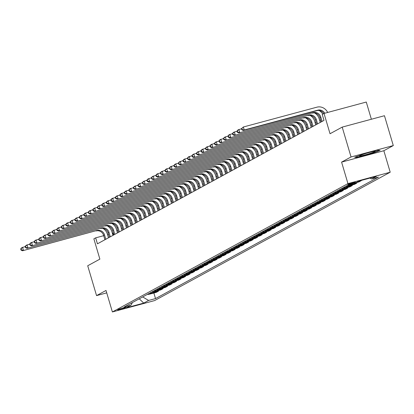 <?xml version="1.0" encoding="UTF-8"?>
<svg xmlns="http://www.w3.org/2000/svg" width="414" height="414" viewBox="0 0 414 414"><rect width="100%" height="100%" fill="white"/><g stroke="black" fill="none" stroke-linecap="round" stroke-linejoin="round"><path stroke-width="0.62" d="M347.92 184.411A3.995 0.29 163.5 0 0 347.744 184.561A3.995 0.29 163.5 0 0 351.036 183.888A3.995 0.29 163.5 0 0 355.233 182.445A3.995 0.29 163.5 0 0 355.409 182.295A3.995 0.29 163.5 0 0 352.117 182.967A3.995 0.29 163.5 0 0 347.92 184.411M371.374 119.248L366.276 102.046L324.022 113.436L322.221 114.419L323.991 120.391L97.435 243.82L95.665 237.853L93.864 238.831L99.877 259.133L87.711 265.762L96.555 295.612L106.729 292.869M393.3 145.573L384.456 115.718L342.202 127.108L351.046 156.963L341.586 162.117L347.951 183.609L390.205 172.219L383.84 150.727L393.3 145.573L351.046 156.963M347.951 183.609L112.385 311.954L154.639 300.564L390.205 172.219M124.919 307.887L125.711 307.457A3.871 0.279 163.5 0 0 125.887 307.312A3.871 0.279 163.5 0 0 122.699 307.964A3.871 0.279 163.5 0 0 118.632 309.367L117.84 309.796A3.871 0.279 163.5 0 0 117.669 309.941A3.871 0.279 163.5 0 0 120.857 309.289A3.871 0.279 163.5 0 0 124.919 307.887L124.785 307.431M142.685 296.936L148.61 300.45L155.519 298.587L378.474 177.12L371.565 178.983L370.007 178.061M148.61 300.45L143.746 303.1L126.161 307.84L131.026 305.19L132.423 302.525M371.565 178.983L376.429 176.333L358.845 181.073L353.975 183.723L347.067 185.586L124.117 307.053L131.026 305.19M324.022 113.436L330.036 133.738L342.202 127.108M112.385 311.954L106.015 290.457L96.555 295.612M113.358 232.927L112.38 233.346M108.556 234.376L107.531 234.655M103.707 235.685L95.665 237.853M320.627 120.003L319.68 120.521M316.12 122.461L315.173 122.979M311.618 124.914L310.666 125.432M307.11 127.367L306.158 127.885M302.603 129.825L301.656 130.343M298.101 132.278L297.149 132.796M293.593 134.731L292.641 135.249M289.086 137.189L288.139 137.707M284.584 139.642L283.631 140.16M280.076 142.095L279.124 142.618M275.569 144.553L274.622 145.071M271.061 147.006L270.114 147.524M266.559 149.464L265.607 149.982M262.052 151.917L261.099 152.435M257.544 154.37L256.597 154.888M253.042 156.828L252.09 157.346M248.535 159.281L247.582 159.799M244.027 161.734L243.08 162.252M239.525 164.192L238.573 164.71M235.017 166.645L234.065 167.163M230.51 169.103L229.563 169.621M226.003 171.556L225.056 172.074M221.5 174.009L220.548 174.527M216.993 176.467L216.041 176.985M212.486 178.92L211.538 179.438M207.983 181.373L207.031 181.891M203.476 183.832L202.524 184.349M198.968 186.284L198.021 186.802M194.466 188.743L193.514 189.26M189.959 191.196L189.007 191.713M185.451 193.648L184.504 194.166M180.944 196.107L179.997 196.624M176.442 198.56L175.489 199.077M171.934 201.013L170.982 201.53M167.427 203.471L166.48 203.988M162.925 205.924L161.972 206.441M158.417 208.382L157.465 208.899M153.91 210.835L152.963 211.352M149.407 213.288L148.455 213.805M144.9 215.746L143.948 216.263M140.393 218.199L139.446 218.716M135.885 220.652L134.938 221.169M131.383 223.11L130.431 223.627M126.875 225.563L125.923 226.08M122.368 228.021L121.421 228.538M117.866 230.474L116.914 230.991M113.364 235.147L112.799 233.232M155.519 298.587L153.873 293.019M147.415 294.359A4.994 4.72 61.4 0 0 149.288 294.256L156.197 292.393L158.541 291.114L158.376 290.566M357.97 181.544L361.241 180.426M361.308 180.649L358.964 181.922L355.626 182.822M348.795 185.12A4.994 4.72 61.4 0 0 349.892 184.965L356.801 183.102L356.635 182.553M356.801 183.102L354.456 184.38L347.548 186.243A4.994 4.72 61.4 0 1 345.669 186.347M343.506 187.526A4.994 4.72 61.4 0 0 345.385 187.418L352.293 185.555L352.133 185.006M352.293 185.555L349.949 186.833L343.04 188.696A4.994 4.72 61.4 0 1 341.167 188.8M339.004 189.979A4.994 4.72 61.4 0 0 340.877 189.876L347.786 188.013L347.625 187.459M347.786 188.013L345.447 189.291L338.538 191.149A4.994 4.72 61.4 0 1 336.66 191.258M334.496 192.432A4.994 4.72 61.4 0 0 336.375 192.329L343.284 190.466L343.118 189.917M343.284 190.466L340.939 191.744L334.031 193.607A4.994 4.72 61.4 0 1 332.152 193.711M329.989 194.891A4.994 4.72 61.4 0 0 331.868 194.782L338.776 192.924L338.611 192.37M338.776 192.924L336.432 194.197L329.523 196.06A4.994 4.72 61.4 0 1 327.65 196.164M325.487 197.343A4.994 4.72 61.4 0 0 327.36 197.24L334.269 195.377L334.108 194.823M334.269 195.377L331.93 196.655L325.016 198.518A4.994 4.72 61.4 0 1 323.143 198.622M320.979 199.796A4.994 4.72 61.4 0 0 322.858 199.693L329.767 197.83L329.601 197.281M329.767 197.83L327.422 199.108L320.514 200.971A4.994 4.72 61.4 0 1 318.635 201.075M316.472 202.255A4.994 4.72 61.4 0 0 318.35 202.151L325.259 200.288L325.094 199.734M325.259 200.288L322.915 201.561L316.006 203.424A4.994 4.72 61.4 0 1 314.128 203.528M311.97 204.707A4.994 4.72 61.4 0 0 313.843 204.604L320.752 202.741L320.591 202.192M320.752 202.741L318.407 204.019L311.499 205.882A4.994 4.72 61.4 0 1 309.625 205.986M307.462 207.166A4.994 4.72 61.4 0 0 309.336 207.057L316.249 205.194L316.084 204.645M316.249 205.194L313.905 206.472L306.997 208.335A4.994 4.72 61.4 0 1 305.118 208.439M302.955 209.619A4.994 4.72 61.4 0 0 304.833 209.515L311.742 207.652L311.576 207.098M311.742 207.652L309.398 208.925L302.489 210.788A4.994 4.72 61.4 0 1 300.611 210.897M298.447 212.071A4.994 4.72 61.4 0 0 300.326 211.968L307.235 210.105L307.074 209.556M307.235 210.105L304.89 211.383L297.982 213.246A4.994 4.72 61.4 0 1 296.108 213.35M293.945 214.53A4.994 4.72 61.4 0 0 295.819 214.421L302.727 212.563L302.567 212.009M302.727 212.563L300.388 213.836L293.479 215.699A4.994 4.72 61.4 0 1 291.601 215.803M289.438 216.983A4.994 4.72 61.4 0 0 291.316 216.879L298.225 215.016L298.059 214.462M298.225 215.016L295.881 216.294L288.972 218.157A4.994 4.72 61.4 0 1 287.093 218.261M284.93 219.436A4.994 4.72 61.4 0 0 286.809 219.332L293.717 217.469L293.552 216.92M293.717 217.469L291.373 218.747L284.465 220.61A4.994 4.72 61.4 0 1 282.591 220.714M280.428 221.894A4.994 4.72 61.4 0 0 282.301 221.79L289.21 219.927L289.05 219.373M289.21 219.927L286.871 221.2L279.957 223.063A4.994 4.72 61.4 0 1 278.084 223.167M275.921 224.347A4.994 4.72 61.4 0 0 277.799 224.243L284.708 222.38L284.542 221.832M284.708 222.38L282.364 223.658L275.455 225.521A4.994 4.72 61.4 0 1 273.576 225.625M271.413 226.805A4.994 4.72 61.4 0 0 273.292 226.696L280.2 224.833L280.035 224.284M280.2 224.833L277.856 226.111L270.947 227.974A4.994 4.72 61.4 0 1 269.069 228.078M266.911 229.258A4.994 4.72 61.4 0 0 268.784 229.154L275.693 227.291L275.533 226.737M275.693 227.291L273.349 228.564L266.44 230.427A4.994 4.72 61.4 0 1 264.567 230.536M262.404 231.711A4.994 4.72 61.4 0 0 264.277 231.607L271.191 229.744L271.025 229.196M271.191 229.744L268.846 231.022L261.938 232.885A4.994 4.72 61.4 0 1 260.059 232.989M257.896 234.169A4.994 4.72 61.4 0 0 259.775 234.06L266.683 232.202L266.518 231.649M266.683 232.202L264.339 233.475L257.43 235.338A4.994 4.72 61.4 0 1 255.552 235.442M253.389 236.622A4.994 4.72 61.4 0 0 255.267 236.518L262.176 234.655L262.015 234.101M262.176 234.655L259.832 235.933L252.923 237.791A4.994 4.72 61.4 0 1 251.05 237.9M248.886 239.075A4.994 4.72 61.4 0 0 250.76 238.971L257.668 237.108L257.508 236.56M257.668 237.108L255.329 238.386L248.421 240.249A4.994 4.72 61.4 0 1 246.542 240.353M244.379 241.533A4.994 4.72 61.4 0 0 246.258 241.429L253.166 239.566L253.001 239.013M253.166 239.566L250.822 240.839L243.913 242.702A4.994 4.72 61.4 0 1 242.035 242.806M239.872 243.986A4.994 4.72 61.4 0 0 241.75 243.882L248.659 242.019L248.493 241.471M248.659 242.019L246.314 243.297L239.406 245.16A4.994 4.72 61.4 0 1 237.532 245.264M235.369 246.444A4.994 4.72 61.4 0 0 237.243 246.335L244.151 244.472L243.991 243.924M244.151 244.472L241.812 245.75L234.898 247.613A4.994 4.72 61.4 0 1 233.025 247.717M230.862 248.897A4.994 4.72 61.4 0 0 232.74 248.793L239.649 246.93L239.483 246.377M239.649 246.93L237.305 248.203L230.396 250.066A4.994 4.72 61.4 0 1 228.518 250.175M226.354 251.35A4.994 4.72 61.4 0 0 228.233 251.246L235.142 249.383L234.976 248.835M235.142 249.383L232.797 250.661L225.889 252.524A4.994 4.72 61.4 0 1 224.01 252.628M221.852 253.808A4.994 4.72 61.4 0 0 223.726 253.699L230.634 251.841L230.474 251.288M230.634 251.841L228.29 253.114L221.381 254.977A4.994 4.72 61.4 0 1 219.508 255.081M217.345 256.261A4.994 4.72 61.4 0 0 219.218 256.157L226.132 254.294L225.966 253.741M226.132 254.294L223.788 255.573L216.879 257.43A4.994 4.72 61.4 0 1 215.001 257.539M212.837 258.714A4.994 4.72 61.4 0 0 214.716 258.61L221.625 256.747L221.459 256.199M221.625 256.747L219.28 258.025L212.372 259.888A4.994 4.72 61.4 0 1 210.493 259.992M208.33 261.172A4.994 4.72 61.4 0 0 210.208 261.068L217.117 259.205L216.957 258.652M217.117 259.205L214.773 260.478L207.864 262.341A4.994 4.72 61.4 0 1 205.991 262.445M203.828 263.625A4.994 4.72 61.4 0 0 205.701 263.521L212.61 261.658L212.449 261.105M212.61 261.658L210.271 262.937L203.362 264.8A4.994 4.72 61.4 0 1 201.483 264.903M199.32 266.078A4.994 4.72 61.4 0 0 201.199 265.974L208.107 264.111L207.942 263.563M208.107 264.111L205.763 265.39L198.855 267.253A4.994 4.72 61.4 0 1 196.976 267.356M194.813 268.536A4.994 4.72 61.4 0 0 196.691 268.432L203.6 266.569L203.434 266.016M203.6 266.569L201.256 267.842L194.347 269.705A4.994 4.72 61.4 0 1 192.474 269.814M190.311 270.989A4.994 4.72 61.4 0 0 192.184 270.885L199.093 269.022L198.932 268.474M199.093 269.022L196.753 270.301L189.84 272.164A4.994 4.72 61.4 0 1 187.966 272.267M185.803 273.447A4.994 4.72 61.4 0 0 187.682 273.338L194.59 271.475L194.425 270.927M194.59 271.475L192.246 272.754L185.337 274.617A4.994 4.72 61.4 0 1 183.459 274.72M181.296 275.9A4.994 4.72 61.4 0 0 183.174 275.796L190.083 273.933L189.917 273.38M190.083 273.933L187.739 275.212L180.83 277.069A4.994 4.72 61.4 0 1 178.951 277.178M176.794 278.353A4.994 4.72 61.4 0 0 178.667 278.249L185.576 276.386L185.415 275.838M185.576 276.386L183.231 277.665L176.323 279.528A4.994 4.72 61.4 0 1 174.449 279.631M172.286 280.811A4.994 4.72 61.4 0 0 174.159 280.708L181.073 278.845L180.908 278.291M181.073 278.845L178.729 280.118L171.82 281.981A4.994 4.72 61.4 0 1 169.942 282.084M167.779 283.264A4.994 4.72 61.4 0 0 169.657 283.16L176.566 281.297L176.4 280.744M176.566 281.297L174.222 282.576L167.313 284.439A4.994 4.72 61.4 0 1 165.434 284.542M163.271 285.717A4.994 4.72 61.4 0 0 165.15 285.613L172.058 283.75L171.898 283.202M172.058 283.75L169.714 285.029L162.805 286.892A4.994 4.72 61.4 0 1 160.932 286.995M158.769 288.175A4.994 4.72 61.4 0 0 160.642 288.072L167.551 286.209L167.391 285.655M167.551 286.209L165.212 287.482L158.303 289.345A4.994 4.72 61.4 0 1 156.425 289.453M154.262 290.628A4.994 4.72 61.4 0 0 156.14 290.524L163.049 288.661L162.883 288.113M163.049 288.661L160.704 289.94L153.796 291.803A4.994 4.72 61.4 0 1 151.917 291.906M149.754 293.086A4.994 4.72 61.4 0 0 151.633 292.977L158.541 291.114M139.244 298.81L143.746 303.1M341.586 162.117L383.84 150.727M364.511 153.687L354.674 157.299L357.556 157.48L370.282 154.049L380.124 150.437L377.237 150.256L364.511 153.687M370.199 153.775L370.282 154.049M357.448 157.108L357.556 157.48M105.813 239.256L104.514 234.873A6.241 5.894 61.4 0 0 97.036 230.438L22.532 250.77L97.036 230.438M104.913 239.747L103.614 235.364A6.241 5.894 61.4 0 0 96.136 230.929M102.76 228.316A9.367 8.844 -118.6 0 1 107.371 234.101L108.468 237.812M20.7 248.933L21.052 250.128L21.414 249.932L21.062 248.742L20.7 248.933L21.647 247.789L25.233 246.573M21.062 248.742L22.553 247.298L23.432 250.284L21.414 249.932M21.052 250.128L22.532 250.77M110.321 236.803L109.022 232.414A6.241 5.894 61.4 0 0 101.544 227.985L27.039 248.317L101.544 227.985M109.42 237.294L108.121 232.906A6.241 5.894 61.4 0 0 100.638 228.476M107.267 225.863A9.367 8.844 -118.6 0 1 111.873 231.649L112.975 235.359M25.207 246.48L25.559 247.675L25.922 247.479L25.564 246.283L25.207 246.48L26.154 245.331L29.741 244.12M25.564 246.283L27.055 244.84L27.94 247.826L25.922 247.479M25.559 247.675L27.039 248.317M114.823 234.35L113.524 229.961A6.241 5.894 61.4 0 0 106.046 225.532L31.547 245.864L106.046 225.532M113.922 234.836L112.624 230.453A6.241 5.894 61.4 0 0 105.146 226.023M111.77 223.405A9.367 8.844 -118.6 0 1 116.381 229.19L117.478 232.901M29.71 244.027L30.067 245.217L30.424 245.026L30.072 243.83L29.71 244.027L30.662 242.878L34.243 241.662M30.072 243.83L31.562 242.387L32.447 245.373L30.424 245.026M30.067 245.217L31.547 245.864M119.33 231.892L118.031 227.509A6.241 5.894 61.4 0 0 110.554 223.074L36.049 243.406L110.554 223.074M118.43 232.383L117.131 228A6.241 5.894 61.4 0 0 109.653 223.565M116.277 220.952A9.367 8.844 -118.6 0 1 120.888 226.737L121.985 230.448M34.217 241.569L34.569 242.764L34.931 242.568L34.579 241.372L34.217 241.569L35.164 240.42L38.75 239.209M34.579 241.372L36.07 239.934L36.95 242.914L34.931 242.568M34.569 242.764L36.049 243.406M123.838 229.439L122.539 225.05A6.241 5.894 61.4 0 0 115.061 220.621L40.556 240.953L115.061 220.621M122.937 229.93L121.638 225.542A6.241 5.894 61.4 0 0 114.16 221.112M120.784 218.499A9.367 8.844 -118.6 0 1 125.39 224.284L126.493 227.99M38.725 239.116L39.076 240.311L39.439 240.115L39.082 238.919L38.725 239.116L39.672 237.967L43.258 236.751M39.082 238.919L40.572 237.476L41.457 240.462L39.439 240.115M39.076 240.311L40.556 240.953M374.748 151.627A8.114 0.59 163.5 0 0 375.027 151.27A8.114 0.59 163.5 0 0 367.937 152.838A8.114 0.59 163.5 0 0 359.906 155.633A8.114 0.59 163.5 0 0 359.585 155.845A8.114 0.59 163.5 0 0 365.738 154.701A8.114 0.59 163.5 0 0 374.748 151.627M379.415 150.396L370.121 153.806L357.789 157.129L355.522 156.989M128.345 226.986L127.046 222.597A6.241 5.894 61.4 0 0 119.563 218.168L45.064 238.5L119.563 218.168M127.44 227.472L126.141 223.089A6.241 5.894 61.4 0 0 118.663 218.659M125.287 216.041A9.367 8.844 -118.6 0 1 129.898 221.826L131 225.537M43.232 236.663L43.584 237.853L43.946 237.657L43.589 236.466L43.232 236.663L44.179 235.514L47.76 234.298M43.589 236.466L45.079 235.023L45.964 238.009L43.946 237.657M43.584 237.853L45.064 238.5M132.847 224.528L131.548 220.144A6.241 5.894 61.4 0 0 124.071 215.71L49.566 236.042L124.071 215.71M131.947 225.019L130.648 220.631A6.241 5.894 61.4 0 0 123.17 216.201M129.794 213.588A9.367 8.844 -118.6 0 1 134.405 219.373L135.502 223.084M47.734 234.205L48.091 235.4L48.448 235.204L48.096 234.008L47.734 234.205L48.686 233.056L52.267 231.845M48.096 234.008L49.587 232.564L50.472 235.55L48.448 235.204M48.091 235.4L49.566 236.042M137.355 222.075L136.056 217.686A6.241 5.894 61.4 0 0 128.578 213.257L54.074 233.589L128.578 213.257M136.454 222.566L135.155 218.178A6.241 5.894 61.4 0 0 127.678 213.748M134.302 211.13A9.367 8.844 -118.6 0 1 138.913 216.915L140.01 220.626M52.242 231.752L52.594 232.947L52.956 232.751L52.604 231.555L52.242 231.752L53.189 230.603L56.775 229.387M52.604 231.555L54.089 230.112L54.974 233.098L52.956 232.751M52.594 232.947L54.074 233.589M141.862 219.617L140.563 215.233A6.241 5.894 61.4 0 0 133.08 210.804L58.581 231.131L133.08 210.804M140.962 220.108L139.658 215.725A6.241 5.894 61.4 0 0 132.18 211.29M138.809 208.677A9.367 8.844 -118.6 0 1 143.415 214.462L144.517 218.173M56.749 229.294L57.101 230.489L57.463 230.293L57.106 229.102L56.749 229.294L57.696 228.15L61.282 226.934M57.106 229.102L58.597 227.659L59.481 230.645L57.463 230.293M57.101 230.489L58.581 231.131M146.365 217.164L145.066 212.775A6.241 5.894 61.4 0 0 137.588 208.345L63.088 228.678L137.588 208.345M145.464 217.655L144.165 213.267A6.241 5.894 61.4 0 0 136.687 208.837M143.311 206.224A9.367 8.844 -118.6 0 1 147.922 212.009L149.019 215.72M61.251 226.841L61.608 228.036L61.965 227.84L61.614 226.644L61.251 226.841L62.203 225.692L65.785 224.481M61.614 226.644L63.104 225.2L63.989 228.186L61.965 227.84M61.608 228.036L63.088 228.678M150.872 214.711L149.573 210.322A6.241 5.894 61.4 0 0 142.095 205.893L67.591 226.225L142.095 205.893M149.971 215.202L148.673 210.814A6.241 5.894 61.4 0 0 141.195 206.384M147.819 203.766A9.367 8.844 -118.6 0 1 152.43 209.551L153.527 213.262M65.759 224.388L66.111 225.578L66.473 225.387L66.121 224.191L65.759 224.388L66.706 223.239L70.292 222.023M66.121 224.191L67.611 222.748L68.491 225.733L66.473 225.387M66.111 225.578L67.591 226.225M155.379 212.253L154.08 207.869A6.241 5.894 61.4 0 0 146.603 203.434L72.098 223.767L146.603 203.434M154.479 212.744L153.18 208.361A6.241 5.894 61.4 0 0 145.697 203.926M152.326 201.313A9.367 8.844 -118.6 0 1 156.932 207.098L158.034 210.809M70.266 221.93L70.618 223.125L70.98 222.929L70.623 221.733L70.266 221.93L71.213 220.781L74.799 219.57M70.623 221.733L72.114 220.295L72.999 223.275L70.98 222.929M70.618 223.125L72.098 223.767M159.882 209.8L158.583 205.411A6.241 5.894 61.4 0 0 151.105 200.981L76.606 221.314L151.105 200.981M158.981 210.291L157.682 205.903A6.241 5.894 61.4 0 0 150.204 201.473M156.828 198.86A9.367 8.844 -118.6 0 1 161.439 204.645L162.536 208.351M74.768 219.477L75.125 220.672L75.483 220.476L75.131 219.28L74.768 219.477L75.721 218.328L79.302 217.112M75.131 219.28L76.621 217.836L77.506 220.822L75.483 220.476M75.125 220.672L76.606 221.314M164.389 207.347L163.09 202.958A6.241 5.894 61.4 0 0 155.612 198.529L81.108 218.861L155.612 198.529M163.489 207.833L162.19 203.45A6.241 5.894 61.4 0 0 154.712 199.02M161.336 196.402A9.367 8.844 -118.6 0 1 165.947 202.187L167.044 205.898M79.276 217.024L79.628 218.214L79.99 218.018L79.638 216.827L79.276 217.024L80.223 215.875L83.809 214.659M79.638 216.827L81.128 215.383L82.008 218.369L79.99 218.018M79.628 218.214L81.108 218.861M168.896 204.889L167.598 200.505A6.241 5.894 61.4 0 0 160.12 196.07L85.615 216.403L160.12 196.07M167.996 205.38L166.697 200.992A6.241 5.894 61.4 0 0 159.219 196.562M165.843 193.949A9.367 8.844 -118.6 0 1 170.449 199.734L171.551 203.445M83.783 214.566L84.135 215.761L84.497 215.565L84.14 214.369L83.783 214.566L84.73 213.417L88.317 212.206M84.14 214.369L85.631 212.925L86.516 215.911L84.497 215.565M84.135 215.761L85.615 216.403M173.404 202.436L172.105 198.047A6.241 5.894 61.4 0 0 164.622 193.617L90.123 213.95L164.622 193.617M172.498 202.927L171.199 198.539A6.241 5.894 61.4 0 0 163.721 194.109M170.345 191.491A9.367 8.844 -118.6 0 1 174.956 197.276L176.059 200.987M88.291 212.113L88.643 213.308L89.005 213.112L88.648 211.916L88.291 212.113L89.238 210.964L92.819 209.748M88.648 211.916L90.138 210.472L91.023 213.458L89.005 213.112M88.643 213.308L90.123 213.95M177.906 199.978L176.607 195.594A6.241 5.894 61.4 0 0 169.129 191.164L94.625 211.492L169.129 191.164M177.006 200.469L175.707 196.086A6.241 5.894 61.4 0 0 168.229 191.651M174.853 189.038A9.367 8.844 -118.6 0 1 179.464 194.823L180.561 198.534M92.793 209.655L93.15 210.85L93.507 210.654L93.155 209.463L92.793 209.655L93.745 208.511L97.326 207.295M93.155 209.463L94.646 208.019L95.53 211.005L93.507 210.654M93.15 210.85L94.625 211.492M182.414 197.525L181.115 193.136A6.241 5.894 61.4 0 0 173.637 188.706L99.132 209.039L173.637 188.706M181.513 198.016L180.214 193.628A6.241 5.894 61.4 0 0 172.736 189.198M179.36 186.585A9.367 8.844 -118.6 0 1 183.971 192.37L185.068 196.081M97.3 207.202L97.652 208.397L98.014 208.201L97.663 207.005L97.3 207.202L98.247 206.053L101.834 204.842M97.663 207.005L99.148 205.561L100.033 208.547L98.014 208.201M97.652 208.397L99.132 209.039M186.921 195.072L185.622 190.683A6.241 5.894 61.4 0 0 178.139 186.253L103.64 206.586L178.139 186.253M186.021 195.563L184.716 191.175A6.241 5.894 61.4 0 0 177.239 186.745M183.868 184.126A9.367 8.844 -118.6 0 1 188.473 189.912L189.576 193.623M101.808 204.749L102.16 205.939L102.522 205.748L102.165 204.552L101.808 204.749L102.755 203.6L106.341 202.384M102.165 204.552L103.655 203.108L104.54 206.094L102.522 205.748M102.16 205.939L103.64 206.586M191.423 192.613L190.124 188.23A6.241 5.894 61.4 0 0 182.646 183.795L108.147 204.128L182.646 183.795M190.523 193.105L189.224 188.722A6.241 5.894 61.4 0 0 181.746 184.287M188.37 181.674A9.367 8.844 -118.6 0 1 192.981 187.459L194.078 191.17M106.31 202.291L106.667 203.486L107.024 203.29L106.672 202.094L106.31 202.291L107.262 201.142L110.843 199.931M106.672 202.094L108.163 200.655L109.048 203.636L107.024 203.29M106.667 203.486L108.147 204.128M195.931 190.161L194.632 185.772A6.241 5.894 61.4 0 0 187.154 181.342L112.649 201.675L187.154 181.342M195.03 190.652L193.731 186.264A6.241 5.894 61.4 0 0 186.253 181.834M192.877 179.221A9.367 8.844 -118.6 0 1 197.488 185.006L198.585 188.712M110.817 199.838L111.169 201.033L111.532 200.837L111.18 199.641L110.817 199.838L111.764 198.689L115.351 197.473M111.18 199.641L112.67 198.197L113.55 201.183L111.532 200.837M111.169 201.033L112.649 201.675M200.438 187.708L199.139 183.319A6.241 5.894 61.4 0 0 191.661 178.889L117.157 199.222L191.661 178.889M199.538 188.194L198.239 183.811A6.241 5.894 61.4 0 0 190.756 179.381M197.385 176.762A9.367 8.844 -118.6 0 1 201.991 182.548L203.093 186.259M115.325 197.385L115.677 198.575L116.039 198.378L115.682 197.188L115.325 197.385L116.272 196.236L119.858 195.02M115.682 197.188L117.172 195.744L118.057 198.73L116.039 198.378M115.677 198.575L117.157 199.222M204.94 185.249L203.641 180.866A6.241 5.894 61.4 0 0 196.164 176.431L121.664 196.764L196.164 176.431M204.04 185.741L202.741 181.353A6.241 5.894 61.4 0 0 195.263 176.923M201.887 174.31A9.367 8.844 -118.6 0 1 206.498 180.095L207.595 183.806M119.827 194.927L120.184 196.122L120.541 195.925L120.189 194.73L119.827 194.927L120.779 193.778L124.36 192.567M120.189 194.73L121.68 193.286L122.565 196.272L120.541 195.925M120.184 196.122L121.664 196.764M209.448 182.797L208.149 178.408A6.241 5.894 61.4 0 0 200.671 173.978L126.166 194.311L200.671 173.978M208.547 183.288L207.248 178.9A6.241 5.894 61.4 0 0 199.771 174.47M206.395 171.851A9.367 8.844 -118.6 0 1 211.005 177.637L212.103 181.348M124.335 192.474L124.686 193.669L125.049 193.473L124.697 192.277L124.335 192.474L125.282 191.325L128.868 190.109M124.697 192.277L126.187 190.833L127.067 193.819L125.049 193.473M124.686 193.669L126.166 194.311M213.955 180.338L212.656 175.955A6.241 5.894 61.4 0 0 205.178 171.525L130.674 191.853L205.178 171.525M213.055 180.83L211.756 176.447A6.241 5.894 61.4 0 0 204.278 172.012M210.902 169.398A9.367 8.844 -118.6 0 1 215.508 175.184L216.61 178.895M128.842 190.021L129.194 191.211L129.556 191.014L129.199 189.824L128.842 190.021L129.789 188.872L133.375 187.656M129.199 189.824L130.689 188.38L131.574 191.366L129.556 191.014M129.194 191.211L130.674 191.853M218.463 177.885L217.164 173.497A6.241 5.894 61.4 0 0 209.681 169.067L135.181 189.4L209.681 169.067M217.557 178.377L216.258 173.989A6.241 5.894 61.4 0 0 208.78 169.559M215.404 166.946A9.367 8.844 -118.6 0 1 220.015 172.731L221.117 176.442M133.349 187.563L133.701 188.758L134.064 188.561L133.706 187.366L133.349 187.563L134.296 186.414L137.878 185.203M133.706 187.366L135.197 185.922L136.082 188.908L134.064 188.561M133.701 188.758L135.181 189.4M222.965 175.432L221.666 171.044A6.241 5.894 61.4 0 0 214.188 166.614L139.684 186.947L214.188 166.614M222.064 175.924L220.766 171.536A6.241 5.894 61.4 0 0 213.288 167.106M219.912 164.487A9.367 8.844 -118.6 0 1 224.523 170.273L225.62 173.983M137.852 185.11L138.209 186.305L138.566 186.109L138.214 184.913L137.852 185.11L138.804 183.961L142.385 182.745M138.214 184.913L139.704 183.469L140.589 186.455L138.566 186.109M138.209 186.305L139.684 186.947M227.472 172.974L226.173 168.591A6.241 5.894 61.4 0 0 218.695 164.156L144.191 184.489L218.695 164.156M226.572 173.466L225.273 169.083A6.241 5.894 61.4 0 0 217.795 164.648M224.419 162.034A9.367 8.844 -118.6 0 1 229.03 167.82L230.127 171.531M142.359 182.652L142.711 183.847L143.073 183.65L142.721 182.455L142.359 182.652L143.306 181.503L146.892 180.292M142.721 182.455L144.207 181.016L145.091 183.997L143.073 183.65M142.711 183.847L144.191 184.489M231.98 170.521L230.681 166.133A6.241 5.894 61.4 0 0 223.198 161.703L148.698 182.036L223.198 161.703M231.079 171.013L229.775 166.625A6.241 5.894 61.4 0 0 222.297 162.195M228.926 159.581A9.367 8.844 -118.6 0 1 233.532 165.367L234.634 169.072M146.867 180.199L147.218 181.394L147.581 181.197L147.224 180.002L146.867 180.199L147.814 179.05L151.4 177.834M147.224 180.002L148.714 178.558L149.599 181.544L147.581 181.197M147.218 181.394L148.698 182.036M236.482 168.068L235.183 163.68A6.241 5.894 61.4 0 0 227.705 159.25L153.206 179.583L227.705 159.25M235.582 168.555L234.283 164.172A6.241 5.894 61.4 0 0 226.805 159.742M233.429 157.123A9.367 8.844 -118.6 0 1 238.04 162.909L239.137 166.619M151.369 177.746L151.726 178.936L152.083 178.739L151.731 177.549L151.369 177.746L152.321 176.597L155.902 175.381M151.731 177.549L153.221 176.105L154.106 179.091L152.083 178.739M151.726 178.936L153.206 179.583M240.989 165.61L239.69 161.227A6.241 5.894 61.4 0 0 232.213 156.792L157.708 177.125L232.213 156.792M240.089 166.102L238.79 161.714A6.241 5.894 61.4 0 0 231.312 157.284M237.936 154.67A9.367 8.844 -118.6 0 1 242.547 160.456L243.644 164.167M155.876 175.288L156.228 176.483L156.59 176.286L156.238 175.091L155.876 175.288L156.823 174.139L160.409 172.928M156.238 175.091L157.729 173.647L158.609 176.633L156.59 176.286M156.228 176.483L157.708 177.125M245.497 163.157L244.198 158.769A6.241 5.894 61.4 0 0 236.72 154.339L162.216 174.672L236.72 154.339M244.596 163.649L243.297 159.261A6.241 5.894 61.4 0 0 235.814 154.831M242.444 152.212A9.367 8.844 -118.6 0 1 247.049 157.998L248.152 161.708M160.384 172.835L160.736 174.03L161.098 173.833L160.741 172.638L160.384 172.835L161.331 171.686L164.917 170.47M160.741 172.638L162.231 171.194L163.116 174.18L161.098 173.833M160.736 174.03L162.216 174.672M249.999 160.699L248.7 156.316A6.241 5.894 61.4 0 0 241.222 151.886L166.723 172.214L241.222 151.886M249.099 161.191L247.8 156.808A6.241 5.894 61.4 0 0 240.322 152.373M246.946 149.759A9.367 8.844 -118.6 0 1 251.557 155.545L252.654 159.255M164.886 170.382L165.243 171.572L165.6 171.375L165.248 170.185L164.886 170.382L165.838 169.233L169.419 168.017M165.248 170.185L166.738 168.741L167.623 171.727L165.6 171.375M165.243 171.572L166.723 172.214M254.506 158.246L253.208 153.858A6.241 5.894 61.4 0 0 245.73 149.428L171.225 169.761L245.73 149.428M253.606 158.738L252.307 154.35A6.241 5.894 61.4 0 0 244.829 149.92M251.453 147.306A9.367 8.844 -118.6 0 1 256.064 153.092L257.161 156.802M169.393 167.924L169.745 169.119L170.107 168.922L169.756 167.727L169.393 167.924L170.34 166.775L173.927 165.564M169.756 167.727L171.246 166.283L172.126 169.269L170.107 168.922M169.745 169.119L171.225 169.761M259.014 155.793L257.715 151.405A6.241 5.894 61.4 0 0 250.237 146.975L175.733 167.308L250.237 146.975M258.113 156.285L256.815 151.897A6.241 5.894 61.4 0 0 249.337 147.467M255.961 144.848A9.367 8.844 -118.6 0 1 260.572 150.634L261.669 154.344M173.901 165.471L174.253 166.666L174.615 166.469L174.258 165.274L173.901 165.471L174.848 164.322L178.434 163.106M174.258 165.274L175.748 163.83L176.633 166.816L174.615 166.469M174.253 166.666L175.733 167.308M263.521 153.335L262.222 148.952A6.241 5.894 61.4 0 0 254.739 144.517L180.24 164.85L254.739 144.517M262.616 153.827L261.317 149.444A6.241 5.894 61.4 0 0 253.839 145.009M260.463 142.395A9.367 8.844 -118.6 0 1 265.074 148.181L266.176 151.891M178.408 163.012L178.76 164.208L179.122 164.011L178.765 162.816L178.408 163.012L179.355 161.864L182.936 160.653M178.765 162.816L180.256 161.377L181.141 164.358L179.122 164.011M178.76 164.208L180.24 164.85M268.024 150.882L266.725 146.494A6.241 5.894 61.4 0 0 259.247 142.064L184.742 162.397L259.247 142.064M267.123 151.374L265.824 146.986A6.241 5.894 61.4 0 0 258.346 142.556M264.97 139.942A9.367 8.844 -118.6 0 1 269.581 145.728L270.678 149.433M182.91 160.56L183.267 161.755L183.625 161.558L183.273 160.363L182.91 160.56L183.863 159.411L187.444 158.195M183.273 160.363L184.763 158.919L185.648 161.905L183.625 161.558M183.267 161.755L184.742 162.397M272.531 148.429L271.232 144.041A6.241 5.894 61.4 0 0 263.754 139.611L189.25 159.944L263.754 139.611M271.631 148.916L270.332 144.533A6.241 5.894 61.4 0 0 262.854 140.103M269.478 137.484A9.367 8.844 -118.6 0 1 274.089 143.27L275.186 146.98M187.418 158.107L187.77 159.297L188.132 159.1L187.78 157.91L187.418 158.107L188.365 156.958L191.951 155.742M187.78 157.91L189.265 156.466L190.15 159.452L188.132 159.1M187.77 159.297L189.25 159.944M277.038 145.971L275.74 141.588A6.241 5.894 61.4 0 0 268.256 137.153L193.757 157.486L268.256 137.153M276.138 146.463L274.834 142.074A6.241 5.894 61.4 0 0 267.356 137.645M273.985 135.031A9.367 8.844 -118.6 0 1 278.591 140.817L279.693 144.527M191.925 155.648L192.277 156.844L192.639 156.647L192.282 155.452L191.925 155.648L192.872 154.5L196.459 153.289M192.282 155.452L193.773 154.008L194.658 156.994L192.639 156.647M192.277 156.844L193.757 157.486M281.541 143.518L280.242 139.13A6.241 5.894 61.4 0 0 272.764 134.7L198.265 155.033L272.764 134.7M280.64 144.01L279.341 139.621A6.241 5.894 61.4 0 0 271.863 135.192M278.487 132.578A9.367 8.844 -118.6 0 1 283.098 138.364L284.195 142.069M196.427 153.196L196.785 154.391L197.142 154.194L196.79 152.999L196.427 153.196L197.38 152.047L200.961 150.831M196.79 152.999L198.28 151.555L199.165 154.541L197.142 154.194M196.785 154.391L198.265 155.033M286.048 141.06L284.749 136.677A6.241 5.894 61.4 0 0 277.271 132.247L202.767 152.575L277.271 132.247M285.148 141.552L283.849 137.169A6.241 5.894 61.4 0 0 276.371 132.734M282.995 130.12A9.367 8.844 -118.6 0 1 287.606 135.906L288.703 139.616M200.935 150.743L201.287 151.933L201.649 151.736L201.297 150.546L200.935 150.743L201.882 149.594L205.468 148.378M201.297 150.546L202.788 149.102L203.667 152.088L201.649 151.736M201.287 151.933L202.767 152.575M290.556 138.607L289.257 134.219A6.241 5.894 61.4 0 0 281.779 129.789L207.274 150.122L281.779 129.789M289.655 139.099L288.356 134.71A6.241 5.894 61.4 0 0 280.873 130.281M287.502 127.667A9.367 8.844 -118.6 0 1 292.108 133.453L293.21 137.163M205.442 148.284L205.794 149.48L206.156 149.283L205.799 148.088L205.442 148.284L206.389 147.136L209.976 145.925M205.799 148.088L207.29 146.644L208.175 149.63L206.156 149.283M205.794 149.48L207.274 150.122M295.058 136.154L293.759 131.766A6.241 5.894 61.4 0 0 286.281 127.336L211.782 147.669L286.281 127.336M294.157 136.646L292.858 132.257A6.241 5.894 61.4 0 0 285.381 127.828M292.005 125.209A9.367 8.844 -118.6 0 1 296.615 130.995L297.713 134.705M209.945 145.832L210.302 147.027L210.659 146.83L210.307 145.635L209.945 145.832L210.897 144.683L214.478 143.467M210.307 145.635L211.797 144.191L212.682 147.177L210.659 146.83M210.302 147.027L211.782 147.669M299.565 133.696L298.266 129.313A6.241 5.894 61.4 0 0 290.788 124.878L216.284 145.21L290.788 124.878M298.665 134.188L297.366 129.805A6.241 5.894 61.4 0 0 289.888 125.37M296.512 122.756A9.367 8.844 -118.6 0 1 301.123 128.542L302.22 132.252M214.452 143.373L214.804 144.569L215.166 144.372L214.814 143.177L214.452 143.373L215.399 142.23L218.985 141.014M214.814 143.177L216.305 141.738L217.184 144.719L215.166 144.372M214.804 144.569L216.284 145.21M304.073 131.243L302.774 126.855A6.241 5.894 61.4 0 0 295.296 122.425L220.791 142.758L295.296 122.425M303.172 131.735L301.873 127.346A6.241 5.894 61.4 0 0 294.395 122.917M301.019 120.303A9.367 8.844 -118.6 0 1 305.63 126.089L306.727 129.799M218.959 140.92L219.311 142.116L219.674 141.919L219.316 140.724L218.959 140.92L219.906 139.772L223.493 138.555M219.316 140.724L220.807 139.28L221.692 142.266L219.674 141.919M219.311 142.116L220.791 142.758M308.58 128.79L307.281 124.402A6.241 5.894 61.4 0 0 299.798 119.972L225.299 140.305L299.798 119.972M307.674 129.277L306.376 124.893A6.241 5.894 61.4 0 0 298.898 120.464M305.522 117.845A9.367 8.844 -118.6 0 1 310.133 123.631L311.235 127.341M223.467 138.467L223.819 139.658L224.181 139.461L223.824 138.271L223.467 138.467L224.414 137.319L227.995 136.102M223.824 138.271L225.314 136.827L226.199 139.813L224.181 139.461M223.819 139.658L225.299 140.305M313.082 126.332L311.783 121.949A6.241 5.894 61.4 0 0 304.306 117.514L229.801 137.846L304.306 117.514M312.182 126.824L310.883 122.435A6.241 5.894 61.4 0 0 303.405 118.006M310.029 115.392A9.367 8.844 -118.6 0 1 314.64 121.178L315.737 124.888M227.969 136.009L228.326 137.205L228.683 137.008L228.331 135.813L227.969 136.009L228.921 134.861L232.502 133.65M228.331 135.813L229.822 134.374L230.707 137.355L228.683 137.008M228.326 137.205L229.801 137.846M317.59 123.879L316.291 119.491A6.241 5.894 61.4 0 0 308.813 115.061L234.308 135.394L308.813 115.061M316.689 124.371L315.39 119.982A6.241 5.894 61.4 0 0 307.912 115.553M314.536 112.939A9.367 8.844 -118.6 0 1 319.147 118.725L320.245 122.43M232.477 133.556L232.828 134.752L233.191 134.555L232.839 133.36L232.477 133.556L233.424 132.408L237.01 131.191M232.839 133.36L234.324 131.916L235.209 134.902L233.191 134.555M232.828 134.752L234.308 135.394M322.097 121.421L320.798 117.038A6.241 5.894 61.4 0 0 313.315 112.608L238.816 132.935L313.315 112.608M321.197 121.913L319.893 117.529A6.241 5.894 61.4 0 0 312.415 113.094M236.984 131.103L237.336 132.294L237.698 132.097L237.341 130.907L236.984 131.103L237.931 129.955L241.517 128.738M319.044 110.481A9.367 8.844 -118.6 0 1 322.739 114.14M237.341 130.907L238.831 129.463L239.716 132.449L237.698 132.097M237.336 132.294L238.816 132.935M323.753 113.586A6.241 5.894 61.4 0 0 316.922 110.641L243.323 130.482L244.224 129.991L242.2 129.644L241.848 128.449L241.486 128.645L241.843 129.841L242.2 129.644M324.742 113.245A6.241 5.894 61.4 0 0 317.823 110.15L244.224 129.991L243.339 127.005L316.938 107.164A9.367 8.844 -118.6 0 1 327.645 112.463M241.486 128.645L243.339 127.005L241.848 128.449M241.843 129.841L243.323 130.482M151.633 292.977L149.288 294.256M156.14 290.524L153.796 291.803M160.642 288.072L158.303 289.345M165.15 285.613L162.805 286.892M169.657 283.16L167.313 284.439M174.159 280.708L171.82 281.981M178.667 278.249L176.323 279.528M183.174 275.796L180.83 277.069M187.682 273.338L185.337 274.617M192.184 270.885L189.84 272.164M196.691 268.432L194.347 269.705M201.199 265.974L198.855 267.253M205.701 263.521L203.362 264.8M210.208 261.068L207.864 262.341M214.716 258.61L212.372 259.888M219.218 256.157L216.879 257.43M223.726 253.699L221.381 254.977M228.233 251.246L225.889 252.524M232.74 248.793L230.396 250.066M237.243 246.335L234.898 247.613M241.75 243.882L239.406 245.16M246.258 241.429L243.913 242.702M250.76 238.971L248.421 240.249M255.267 236.518L252.923 237.791M259.775 234.06L257.43 235.338M264.277 231.607L261.938 232.885M268.784 229.154L266.44 230.427M273.292 226.696L270.947 227.974M277.799 224.243L275.455 225.521M282.301 221.79L279.957 223.063M286.809 219.332L284.465 220.61M291.316 216.879L288.972 218.157M295.819 214.421L293.479 215.699M300.326 211.968L297.982 213.246M304.833 209.515L302.489 210.788M309.336 207.057L306.997 208.335M313.843 204.604L311.499 205.882M318.35 202.151L316.006 203.424M322.858 199.693L320.514 200.971M327.36 197.24L325.016 198.518M331.868 194.782L329.523 196.06M336.375 192.329L334.031 193.607M340.877 189.876L338.538 191.149M345.385 187.418L343.04 188.696M349.892 184.965L347.548 186.243M103.614 235.364L104.514 234.873M108.121 232.906L109.022 232.414M112.624 230.453L113.524 229.961M117.131 228L118.031 227.509M121.638 225.542L122.539 225.05M126.141 223.089L127.046 222.597M130.648 220.631L131.548 220.144M135.155 218.178L136.056 217.686M139.658 215.725L140.563 215.233M144.165 213.267L145.066 212.775M148.673 210.814L149.573 210.322M153.18 208.361L154.08 207.869M157.682 205.903L158.583 205.411M162.19 203.45L163.09 202.958M166.697 200.992L167.598 200.505M171.199 198.539L172.105 198.047M175.707 196.086L176.607 195.594M180.214 193.628L181.115 193.136M184.716 191.175L185.622 190.683M189.224 188.722L190.124 188.23M193.731 186.264L194.632 185.772M198.239 183.811L199.139 183.319M202.741 181.353L203.641 180.866M207.248 178.9L208.149 178.408M211.756 176.447L212.656 175.955M216.258 173.989L217.164 173.497M220.766 171.536L221.666 171.044M225.273 169.083L226.173 168.591M229.775 166.625L230.681 166.133M234.283 164.172L235.183 163.68M238.79 161.714L239.69 161.227M243.297 159.261L244.198 158.769M247.8 156.808L248.7 156.316M252.307 154.35L253.208 153.858M256.815 151.897L257.715 151.405M261.317 149.444L262.222 148.952M265.824 146.986L266.725 146.494M270.332 144.533L271.232 144.041M274.834 142.074L275.74 141.588M279.341 139.621L280.242 139.13M283.849 137.169L284.749 136.677M288.356 134.71L289.257 134.219M292.858 132.257L293.759 131.766M297.366 129.805L298.266 129.313M301.873 127.346L302.774 126.855M306.376 124.893L307.281 124.402M310.883 122.435L311.783 121.949M315.39 119.982L316.291 119.491M319.893 117.529L320.798 117.038M316.922 110.641L317.823 110.15"/></g></svg>
